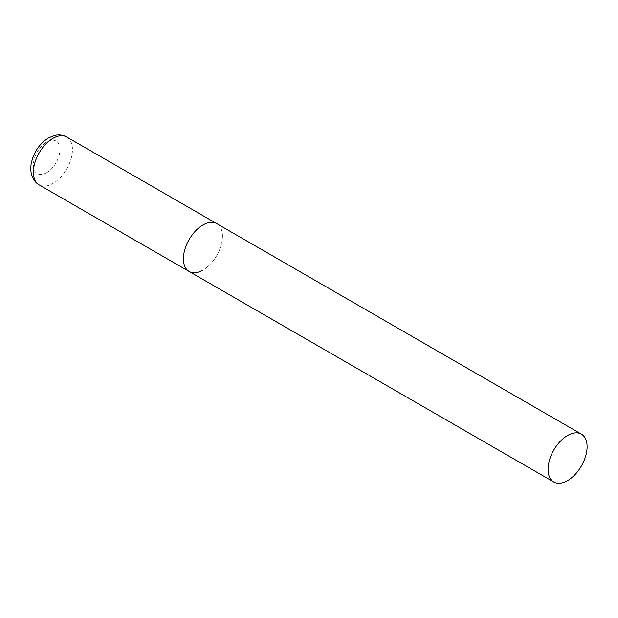 <?xml version="1.0" encoding="UTF-8"?>
<svg xmlns="http://www.w3.org/2000/svg" width="618" height="618" viewBox="0 0 618 618"><rect width="100%" height="100%" fill="white"/><g stroke="black" fill="none" stroke-linecap="round" stroke-linejoin="round"><path stroke-width="0.46" stroke-dasharray="3.09 2.32" d="M189.123 271.464A27.625 15.952 120 0 0 210.414 264.064A27.625 15.952 120 0 0 222.465 236.261A27.625 15.952 120 0 0 216.748 223.616A27.625 15.952 -60 0 1 220.981 245.755A27.625 15.952 -60 0 1 202.936 270.097M66.729 137.003A27.625 15.952 -60 0 1 70.962 159.143A27.625 15.952 -60 0 1 52.916 183.484A27.625 15.952 -60 0 1 39.104 184.852M46.667 172.661A18.787 10.846 -60 0 1 33.38 164.991A18.787 10.846 -60 0 1 46.667 141.986A18.787 10.846 -60 0 1 59.946 149.649A18.787 10.846 -60 0 1 46.667 172.661"/><path stroke-width="0.93" d="M202.936 270.097A27.625 15.952 -60 0 1 189.123 271.464A27.625 15.952 -60 0 1 184.89 249.332A27.625 15.952 -60 0 1 202.936 224.983A27.625 15.952 -60 0 1 216.748 223.616A27.625 15.952 120 0 0 195.458 231.016A27.625 15.952 120 0 0 183.399 258.818A27.625 15.952 120 0 0 189.123 271.464L39.104 184.852A27.625 15.952 -60 0 1 34.871 162.719A27.625 15.952 -60 0 1 52.916 138.37A27.625 15.952 -60 0 1 66.729 137.003C62.797 134.84 58.54 134.376 53.967 135.62L48.498 137.938C39.444 143.747 33.712 152.198 31.286 163.291C30.398 168.065 30.691 172.468 32.159 176.501C34.832 182.673 38.432 184.496 39.104 184.852M587.1 446.783A27.625 15.952 120 0 0 581.376 434.137A27.625 15.952 120 0 0 560.093 441.538A27.625 15.952 120 0 0 548.035 469.34A27.625 15.952 120 0 0 553.751 481.986A27.625 15.952 120 0 0 575.041 474.585A27.625 15.952 120 0 0 587.1 446.783M581.376 434.137L66.729 137.003M189.123 271.464L553.751 481.986"/></g></svg>
